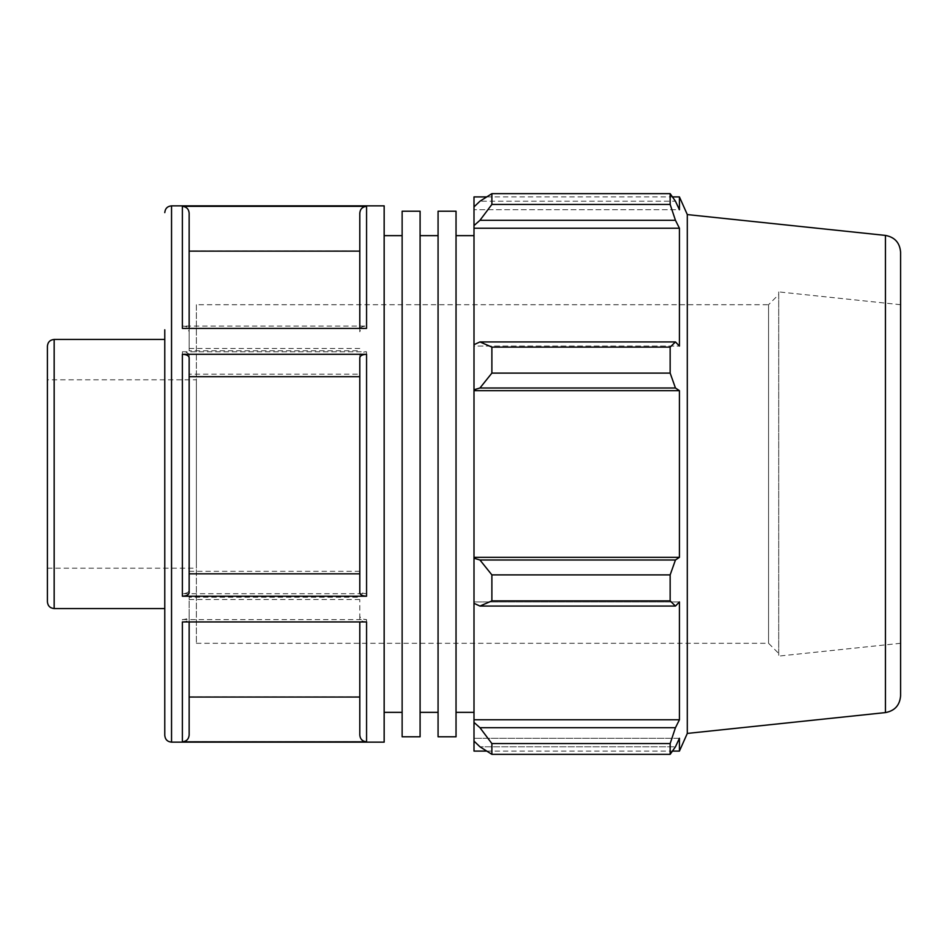 <?xml version="1.0" encoding="UTF-8"?>
<svg xmlns="http://www.w3.org/2000/svg" width="948" height="948" viewBox="0 0 948 948"><rect width="100%" height="100%" fill="white"/><g stroke="black" fill="none" stroke-linecap="round" stroke-linejoin="round"><path stroke-width="0.71" stroke-dasharray="4.74 3.56" d="M402.13 736.786L402.13 211.214M402.13 235.649L402.13 712.351L402.13 235.649M420.094 736.786L420.094 211.214M420.094 235.649L420.094 712.351L420.094 235.649M438.071 736.786L438.071 211.214M438.071 235.649L438.071 712.351L438.071 235.649M456.035 736.786L456.035 211.214M456.035 235.649L456.035 712.351L456.035 235.649M474 235.649L474 712.351L474 235.649M47.4 601.79L47.4 346.21M47.4 379.804L47.4 568.196L47.4 379.804L196.366 379.804L196.366 568.196L196.366 379.804M164.774 608.557L164.774 339.443M182.372 326.053C186.483 326.266 188.747 327.392 189.15 329.454L189.15 212.968C188.747 208.856 186.483 206.605 182.372 206.19L366.556 206.19C362.444 206.605 360.193 208.856 359.79 212.968L359.79 329.454C360.193 327.392 362.444 326.266 366.556 326.053L182.372 326.053L182.372 206.19M384.165 742.154L384.165 205.846M182.372 351.779L366.556 351.779C362.444 351.981 360.193 353.118 359.79 355.168L359.79 590.32C360.193 592.37 362.444 593.507 366.556 593.709L182.372 593.709C186.483 593.507 188.747 592.37 189.15 590.32L189.15 355.168C188.747 353.118 186.483 351.981 182.372 351.779L182.372 593.709M182.372 619.589L366.556 619.589C362.444 619.388 360.193 618.262 359.79 616.2L359.79 734.866C360.193 738.978 362.444 741.241 366.556 741.656L182.372 741.656C186.483 741.241 188.747 738.978 189.15 734.866L189.15 616.2C188.747 618.262 186.483 619.388 182.372 619.589L182.372 741.656M182.372 621.947C186.483 621.734 188.747 620.608 189.15 618.546L189.15 621.947M189.15 328.411L189.15 331.8C188.747 329.738 186.483 328.612 182.372 328.411M359.79 329.454L359.79 212.968M359.79 590.32L359.79 355.168M359.79 734.866L359.79 616.2M359.79 618.546L359.79 599.551L359.79 618.546C360.193 620.608 362.444 621.734 366.556 621.947M359.79 357.68L359.79 592.832M359.79 328.411L359.79 331.8C360.193 329.738 362.444 328.612 366.556 328.411M359.79 213.134L359.79 331.8M164.774 735.375L164.774 329.797M359.79 348.449L189.15 348.449L189.15 329.454M189.15 355.168L189.15 374.164L359.79 374.164M359.79 571.312L189.15 571.312L189.15 590.32M189.15 616.2L189.15 597.216L359.79 597.216M359.79 696.863L189.15 696.863L189.15 734.866M189.15 735.032L189.15 618.546M359.79 599.551L189.15 599.551M189.15 592.832L189.15 357.68M189.15 331.8L189.15 350.784L359.79 350.784M189.15 213.134L189.15 350.784M189.15 696.863L189.15 597.216M189.15 571.312L189.15 374.164M384.165 340.984L384.165 712.351L384.165 340.984M474 344.681L474 346.056L474 344.681L479.961 341.932L491.882 347.11L491.882 373.109L479.961 387.993L474 389.782L474 344.681L474 346.056L679.432 346.056L679.432 228.219L675.45 220.292L479.961 220.292L474 225.577L474 206.901L474 209.733L474 206.901L479.961 201.213L491.882 193.653L491.882 204.436L479.961 220.292M474 196.911L474 206.901M474 225.577L474 346.056L679.432 346.056L675.45 341.932L670.153 347.11L491.882 347.11M474 389.782L474 558.218L479.961 560.007L491.882 574.891L491.882 600.89L479.961 606.068L474 603.319L474 558.218M474 603.319L474 722.423L479.961 727.709L491.882 743.564L491.882 754.347L479.961 746.787L474 741.099L474 722.423M474 741.099L474 751.089M491.882 754.347L670.153 754.347L675.45 746.787L479.961 746.787L675.45 746.787L679.432 738.267L474 738.267L679.432 738.267L679.432 751.089M479.961 727.709L675.45 727.709L679.432 719.781L679.432 601.944L474 601.944L679.432 601.944L675.45 606.068L479.961 606.068M491.882 600.89L670.153 600.89L675.45 606.068M474 390.683L679.432 390.683L675.45 387.993L479.961 387.993M491.882 373.109L670.153 373.109L675.45 387.993M474 228.219L679.432 228.219M491.882 204.436L670.153 204.436L675.45 220.292M679.432 196.911L679.432 209.733L474 209.733L679.432 209.733L675.45 201.213L479.961 201.213L675.45 201.213L670.153 193.653L670.153 204.436M778.711 294.555L778.711 653.445L778.711 294.555L768.555 304.711L768.555 643.289L768.555 304.711L196.366 304.711L196.366 643.289L196.366 304.711M778.711 291.901L778.711 656.099L778.711 291.901L900.6 304.711L900.6 643.289L900.6 304.711M687.3 733.42L687.3 214.58M670.153 754.347L670.153 743.564L491.882 743.564M675.45 727.709L670.153 743.564M670.153 600.89L670.153 574.891L491.882 574.891M479.961 560.007L675.45 560.007L670.153 574.891M675.45 560.007L679.432 557.317L679.432 390.683M670.153 373.109L670.153 347.11M479.961 341.932L675.45 341.932M474 557.317L679.432 557.317M474 719.781L679.432 719.781M900.6 252.239L900.6 695.761M189.15 212.968L189.15 250.947L359.79 250.947M189.15 348.449L189.15 250.947M54.166 339.443L54.166 608.557M366.556 206.19L366.556 326.053M171.541 205.846L171.541 742.154M366.556 351.779L366.556 593.709M366.556 619.589L366.556 741.656M885.444 712.588L885.444 235.412M196.366 643.289L768.555 643.289L778.711 653.445M486.68 751.089L672.464 751.089M486.68 196.911L672.464 196.911M47.4 568.196L196.366 568.196M900.6 643.289L778.711 656.099"/><path stroke-width="1.42" d="M402.13 211.214L402.13 736.786L420.094 736.786L420.094 211.214L402.13 211.214M438.071 211.214L438.071 736.786L456.035 736.786L456.035 211.214L438.071 211.214M456.035 235.649L474 235.649M420.094 235.649L438.071 235.649M54.166 339.443C50.054 339.846 47.803 342.098 47.4 346.21L47.4 601.79C47.803 605.902 50.054 608.154 54.166 608.557L54.166 339.443L164.774 339.443L164.774 608.557L54.166 608.557M384.165 205.846L384.165 742.154L171.541 742.154L171.541 205.846L384.165 205.846M189.15 621.947L189.15 735.032C188.747 739.144 186.483 741.395 182.372 741.81L366.556 741.81C362.444 741.395 360.193 739.144 359.79 735.032L359.79 621.947L359.79 735.032M366.556 741.81L366.556 621.947L182.372 621.947L182.372 741.81M182.372 596.221L366.556 596.221C362.444 596.019 360.193 594.882 359.79 592.832L359.79 357.68C360.193 355.63 362.444 354.493 366.556 354.291L182.372 354.291C186.483 354.493 188.747 355.63 189.15 357.68L189.15 592.832C188.747 594.882 186.483 596.019 182.372 596.221L182.372 354.291M182.372 206.344L182.372 328.411L366.556 328.411L366.556 206.344L182.372 206.344C186.483 206.759 188.747 209.022 189.15 213.134L189.15 328.411M359.79 328.411L359.79 213.134C360.193 209.022 362.444 206.759 366.556 206.344M164.774 329.797L164.774 735.375C165.177 739.487 167.429 741.751 171.541 742.154M189.15 697.053L359.79 697.053M189.15 573.836L359.79 573.836M359.79 376.688L189.15 376.688M359.79 251.137L189.15 251.137M479.961 606.068L491.882 600.89L491.882 574.891L479.961 560.007L474 558.218L474 603.319L479.961 606.068L675.45 606.068L670.153 600.89L491.882 600.89M474 558.218L474 389.782L479.961 387.993L491.882 373.109L491.882 347.11L479.961 341.932L474 344.681L474 389.782M474 344.681L474 225.577L479.961 220.292L491.882 204.436L491.882 193.653L479.961 201.213L474 206.901L474 225.577M474 206.901L474 196.911L486.68 196.911M486.68 751.089L474 751.089L474 741.099L479.961 746.787L491.882 754.347L491.882 743.564L479.961 727.709L474 722.423L474 741.099M474 722.423L474 603.319M474 557.317L679.432 557.317L675.45 560.007L479.961 560.007M491.882 574.891L670.153 574.891L675.45 560.007M474 719.781L679.432 719.781L675.45 727.709L479.961 727.709M491.882 743.564L670.153 743.564L675.45 727.709M885.444 235.412L885.444 712.588C894.77 710.834 899.83 705.229 900.6 695.761L900.6 252.239C899.83 242.771 894.77 237.166 885.444 235.412L687.3 214.58L679.432 196.911L679.432 209.733L675.45 201.213L670.153 193.653L491.882 193.653L670.153 193.653L670.153 204.436L491.882 204.436M479.961 220.292L675.45 220.292L679.432 228.219L679.432 346.056L675.45 341.932L479.961 341.932M491.882 347.11L670.153 347.11L675.45 341.932M687.3 214.58L687.3 733.42L679.432 751.089L679.432 738.267L675.45 746.787L670.153 754.347L491.882 754.347M675.45 220.292L670.153 204.436M670.153 347.11L670.153 373.109L491.882 373.109M479.961 387.993L675.45 387.993L670.153 373.109M675.45 387.993L679.432 390.683L679.432 557.317M670.153 574.891L670.153 600.89M675.45 606.068L679.432 601.944L679.432 719.781M670.153 743.564L670.153 754.347M474 390.683L679.432 390.683M474 228.219L679.432 228.219M384.165 235.649L402.13 235.649M366.556 596.221L366.556 354.291M456.035 712.351L474 712.351M420.094 712.351L438.071 712.351M171.541 205.846C167.429 206.249 165.177 208.513 164.774 212.625M885.444 712.588L687.3 733.42M672.464 751.089L679.432 751.089M672.464 196.911L679.432 196.911M384.165 712.351L402.13 712.351"/></g></svg>
